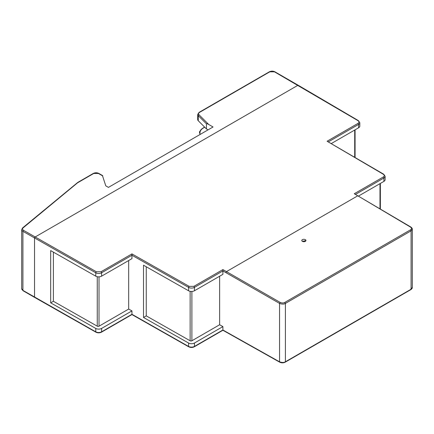 <?xml version="1.0" encoding="UTF-8"?>
<svg xmlns="http://www.w3.org/2000/svg" width="434" height="434" viewBox="0 0 434 434"><rect width="100%" height="100%" fill="white"/><g stroke="black" fill="none" stroke-linecap="round" stroke-linejoin="round"><path stroke-width="0.65" d="M298.429 85.666L297.843 85.33L35.111 237.013L34.525 238.033L34.525 297.078L35.111 297.42M410.499 289.559L412.3 287.541C412.522 287.91 412.061 288.594 410.911 289.603L285.23 362.162C283.397 363.052 281.563 363.057 279.724 362.195L222.902 330.274L194.275 346.804C192.441 347.688 190.607 347.694 188.763 346.82A0.83 0.477 -60.4 0 1 188.595 346.44L131.947 314.297L131.947 310.907L101.616 328.413A4.156 2.398 180 0 1 95.768 328.429L50.68 302.851L50.68 250.592L95.768 276.17L95.768 272.78L22.915 231.333L22.915 290.379A0.83 0.477 120 0 0 23.089 290.758L34.698 297.458A0.83 0.477 -60 0 1 34.525 297.078L34.525 238.033A0.83 0.477 -60 0 1 35.111 237.013L297.843 85.33A0.83 0.477 -60 0 1 298.256 85.286A0.83 0.477 -60 0 1 298.261 85.292L274.896 71.8C273.051 70.91 271.207 70.91 269.362 71.8A0.83 0.477 -120 0 1 269.774 71.838L199.499 112.417C198.425 113.117 198.251 113.892 198.973 114.733L208.716 124.477C207.343 123.728 206.589 123.516 206.443 123.842L206.443 128.936L208.06 129.869M102.516 175.824L105.793 185.861L108.435 187.385L213.056 126.983L208.716 124.477M102.771 175.971L98.442 173.475L93.739 173.475L77.578 182.806L23.132 227.855C22.237 228.723 22.362 229.543 23.507 230.313L96.348 271.755L101.03 271.744L131.941 253.901L131.947 258.648L101.616 276.154L101.616 272.764A4.156 2.398 180 0 1 95.768 272.78A0.83 0.477 -60.4 0 1 96.348 271.755M358.017 120.685A0.83 0.483 -59.6 0 1 358.441 120.647L359.802 122.708A4.156 2.398 180 0 1 358.587 124.406A0.83 0.477 -120 0 0 357.996 123.386C359.26 122.491 359.265 121.585 358.017 120.685L274.478 71.838L269.774 71.838M199.499 112.417A0.83 0.477 -120 0 0 199.081 112.373L197.692 114.451L197.692 119.54A4.156 2.398 0 0 0 198.251 120.739L206.443 128.936M204.723 127.211L203.486 127.927C201.175 129.299 199.998 130.938 199.955 132.847L199.955 134.545M199.955 132.847A0.418 0.342 180 0 0 199.537 133.189L199.537 131.844A1.177 0.678 180 0 1 199.933 131.339M305.335 239.649A2.078 1.199 180 0 1 305.943 240.496A2.078 1.199 180 0 1 304.663 241.602A2.078 1.199 180 0 1 302.395 241.342A2.078 1.199 180 0 1 301.787 240.496A2.078 1.199 180 0 1 303.068 239.389A2.078 1.199 180 0 1 305.335 239.649M301.787 240.528L302.395 241.412L305.943 240.534M143.508 317.466L146.253 315.881L190.135 340.777A1.248 0.722 0 0 0 191.888 340.771L219.642 324.751L222.902 326.601L222.897 329.997L194.443 346.424A4.156 2.398 180 0 1 188.595 346.44L188.595 343.044L143.508 317.466L143.508 265.207L188.595 290.785A4.156 2.398 0 0 0 194.443 290.769L194.443 287.379A0.83 0.477 -120 0 0 193.857 286.359L189.175 286.369L131.941 253.901M128.686 260.53L128.686 309.057L131.947 310.907M222.902 326.601L194.443 343.028A4.156 2.398 180 0 1 188.595 343.044M383.33 174.278A0.83 0.483 -59.6 0 1 383.754 174.24L327.09 141.234L383.33 174.278C384.578 175.179 384.573 176.079 383.309 176.98L354.269 193.743L357.768 195.799L226.456 271.613L222.897 269.595L193.857 286.359M358.592 196L383.9 181.39A4.156 2.398 0 0 0 385.115 179.692L385.115 176.302A4.156 2.398 180 0 1 383.9 178A0.83 0.477 -120 0 0 383.309 176.98M331.413 143.486L358.587 127.797A4.156 2.398 0 0 0 359.802 126.099L359.802 122.708M95.768 276.17A4.156 2.398 0 0 0 101.616 276.154M53.387 252.127L53.387 301.288L50.68 302.851M53.387 301.288L97.27 326.184A1.248 0.722 0 0 0 99.023 326.184L128.686 309.057M188.595 290.785L188.595 287.395A4.156 2.398 0 0 0 194.443 287.379L222.902 270.946L222.897 269.595M358.359 196.141L410.521 227.112C411.839 228.262 411.833 229.168 410.499 229.83L284.818 302.389C283.559 303.182 282.002 303.176 280.136 302.389L226.456 271.613L225.87 272.633L222.902 270.946L222.902 274.342L194.443 290.769M412.295 229.06L412.3 229.13C412.506 228.756 412.05 228.067 410.938 227.074L354.269 193.743M146.253 266.764L146.253 315.881M219.642 276.225L219.642 324.751M23.507 230.313A0.83 0.477 120 0 0 22.915 231.333A4.156 2.398 180 0 1 21.7 229.635L21.7 288.681A4.156 2.398 0 0 0 22.915 290.379L95.768 331.826L95.768 328.429M198.973 114.733A0.83 0.586 135 0 0 198.251 115.65L206.443 123.842M197.692 114.451A4.156 2.398 0 0 0 198.251 115.65L198.251 120.739M274.478 71.838A0.83 0.477 -60 0 1 274.896 71.8M23.132 227.855A0.83 0.553 -129.5 0 0 22.606 227.893L21.7 229.635M93.739 173.475A0.83 0.477 -120 0 0 93.326 173.432C95.171 172.542 97.015 172.542 98.86 173.432L102.592 175.586M98.442 173.475A0.83 0.477 -60 0 1 98.86 173.432M203.486 127.927L203.275 127.911C200.833 129.365 199.586 131.128 199.537 133.189M188.763 346.82L131.941 314.579L101.447 332.189C99.614 333.073 97.78 333.079 95.941 332.205A0.83 0.477 -60.4 0 1 95.768 331.826A4.156 2.398 180 0 0 101.616 331.809L101.616 328.413M101.447 332.189A0.83 0.477 -120 0 0 101.616 331.809L131.947 314.297M194.275 346.804A0.83 0.477 -120 0 0 194.443 346.424L194.443 343.028M222.902 329.992L226.456 332.015M357.996 123.386L327.09 141.234M189.175 286.369A0.83 0.477 -60.4 0 0 188.595 287.395L131.947 255.252L101.616 272.764A0.83 0.477 -120 0 0 101.03 271.744M279.55 361.81L280.136 362.151L279.55 361.81C282.062 362.699 284.015 362.694 285.398 361.782L284.818 362.124L285.398 361.782L285.398 303.409C284.015 304.315 282.062 304.315 279.55 303.409L279.55 361.81L225.87 331.679M284.818 302.389L285.398 303.409L411.085 230.845L411.085 289.223L285.398 361.782M412.3 287.541L412.3 229.147L411.085 230.845L410.499 229.83M354.714 157.179L354.714 130.032M383.9 181.39L383.9 178L355.679 194.291M358.587 127.797L358.587 124.406L328.5 141.777M99.023 326.184L99.023 276.849M280.136 302.389L279.55 303.409L225.87 272.633M379.989 208.7L379.989 183.647M97.27 276.718L97.27 326.184M410.521 227.112L411.106 227.454L410.521 227.112M191.888 340.771L191.888 291.464M190.135 291.339L190.135 340.777M199.081 112.373L269.362 71.8M22.606 227.893L77.719 182.448M77.767 182.416L93.326 173.432M23.089 290.758L21.7 288.681M204.636 127.124L203.275 127.911M95.941 332.205L34.698 297.458M358.441 120.647L298.261 85.286M383.754 174.24L385.115 176.302M355.077 129.82L355.077 157.396M380.352 183.436L380.352 208.917"/></g></svg>
